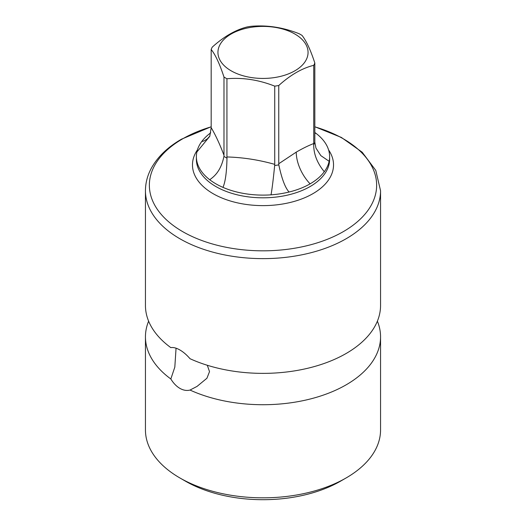 <?xml version="1.0" encoding="UTF-8"?>
<svg xmlns="http://www.w3.org/2000/svg" width="526" height="526" viewBox="0 0 526 526"><rect width="100%" height="100%" fill="white"/><g stroke="black" fill="none" stroke-linecap="round" stroke-linejoin="round"><path stroke-width="0.79" d="M377.379 321.176A117.554 67.874 180 0 1 380.554 336.844A117.554 67.874 180 0 1 346.128 384.841A117.554 67.874 180 0 1 190.031 390.062C186.73 390.897 183.344 390.331 179.872 388.359C176.434 386.34 173.422 383.211 170.832 378.976A117.554 67.874 180 0 1 145.446 336.844L145.446 429.952A117.554 67.874 0 0 0 179.872 477.943L185.415 481.145A109.717 63.344 0 0 0 340.585 481.145L346.128 477.943L340.585 481.145M179.872 477.943A117.554 67.874 0 0 0 346.128 477.95A117.554 67.874 0 0 0 346.128 477.943A117.554 67.874 0 0 0 380.554 429.952L380.554 336.844M145.446 336.844A117.554 67.874 180 0 1 148.621 321.176M170.832 347.627A117.554 67.874 180 0 1 145.446 305.501L145.446 190.76A117.554 67.874 0 0 0 218.014 253.466A117.554 67.874 0 0 0 346.128 238.751A117.554 67.874 0 0 0 380.554 190.76L380.554 305.501A117.554 67.874 180 0 1 346.128 353.492A117.554 67.874 180 0 1 190.031 358.712C186.73 354.886 183.35 351.966 179.872 349.968C176.434 347.975 173.422 347.199 170.832 347.627M207.31 365.268L209.519 371.626L206.922 378.253L197.072 386.38L190.031 390.062M170.832 378.976L174.816 367.128L176.059 348.199M223.938 156.4C220.657 172.574 212.576 177.492 209.749 179.76A66.618 38.457 0 0 1 196.382 156.656A66.618 38.457 0 0 1 196.869 152.014L209.775 136.3L211.176 127.667C215.443 134.827 219.717 144.025 223.984 155.262L223.984 156.452L226.982 158.162L226.93 156.965C242.867 157.392 258.799 159.858 274.73 164.362L274.664 165.532C273.283 179.353 272.08 189.117 271.035 194.83A66.618 38.457 0 0 0 289.103 192.023A66.618 38.457 0 0 0 310.103 183.85A66.618 38.457 0 0 0 324.286 171.726A66.618 38.457 0 0 0 329.131 161.298A66.618 38.457 0 0 0 329.618 156.656A66.618 38.457 0 0 0 316.251 133.545A66.618 38.457 0 0 0 314.824 132.493M209.749 179.747A66.618 38.457 0 0 0 222.978 187.381A66.618 38.457 0 0 0 271.035 194.837M201.714 141.566A66.618 38.457 0 0 0 196.869 151.994M210.729 132.815A66.618 38.457 0 0 0 201.714 141.586L204.081 140.902L207.336 138.89L209.861 136.07M211.176 127.667L211.176 49.451A53.133 30.679 0 0 1 212.254 47.123C223.925 36.557 235.589 29.824 247.246 26.925A53.133 30.679 0 0 1 251.27 26.3C267.208 24.932 283.139 27.398 299.07 33.697A53.133 30.679 0 0 1 300.57 34.525A53.133 30.679 0 0 1 302.016 35.393C306.29 40.772 310.557 49.97 314.824 62.995A53.133 30.679 0 0 1 313.746 65.316C302.075 68.222 290.411 74.962 278.754 85.521L278.754 163.737L296.25 152.126C302.568 148.464 308.4 145.597 313.746 143.532L313.726 144.755C313.647 154.006 317.165 162.994 324.286 171.726M314.824 132.973L316.251 133.545M314.824 62.995L314.837 142.355L315.942 148.056L320.84 155.63L329.131 161.298M274.664 165.532L278.819 164.894C281.791 178.847 285.217 187.894 289.103 192.036M278.819 164.894L278.754 163.737M313.746 143.532L313.746 65.316M274.73 164.362L274.73 86.139A53.133 30.679 0 0 0 278.754 85.521M226.982 158.162C226.719 172.087 225.384 181.832 222.971 187.394M223.984 155.262L223.984 77.046C219.71 64.008 215.443 54.809 211.176 49.451M223.984 77.046A53.133 30.679 0 0 0 225.43 77.914A53.133 30.679 0 0 0 226.93 78.749C242.861 77.381 258.792 79.847 274.73 86.139M231.138 70.813A45.065 26.017 180 0 1 231.138 34.019A45.065 26.017 180 0 1 294.862 34.019A45.065 26.017 180 0 1 294.862 70.813A45.065 26.017 180 0 1 231.138 70.813M226.93 156.965L226.93 78.749M211.176 126.832A113.636 65.605 0 0 0 182.647 138.831A113.636 65.605 0 0 0 182.647 231.611A113.636 65.605 0 0 0 343.353 231.611A113.636 65.605 0 0 0 314.824 126.832M328.586 149.917A70.537 40.726 180 0 1 312.878 193.693A70.537 40.726 180 0 1 224.293 198.94A70.537 40.726 180 0 1 197.408 149.93M329.618 156.656L329.618 159.358A66.618 38.457 180 0 1 310.103 186.552A66.618 38.457 180 0 1 237.509 194.89A66.618 38.457 180 0 1 196.382 159.358L196.382 156.656M314.837 142.355A53.133 30.679 180 0 1 313.726 144.755M310.103 183.85A31.35 18.101 60 0 1 296.25 152.126M380.554 190.76L375.768 170.391L362.21 152.231L341.367 137.437L314.824 126.746M211.176 126.746L181.496 139.18C167.662 147.155 157.596 156.86 151.297 168.3C147.425 175.493 145.478 182.982 145.446 190.76"/></g></svg>
